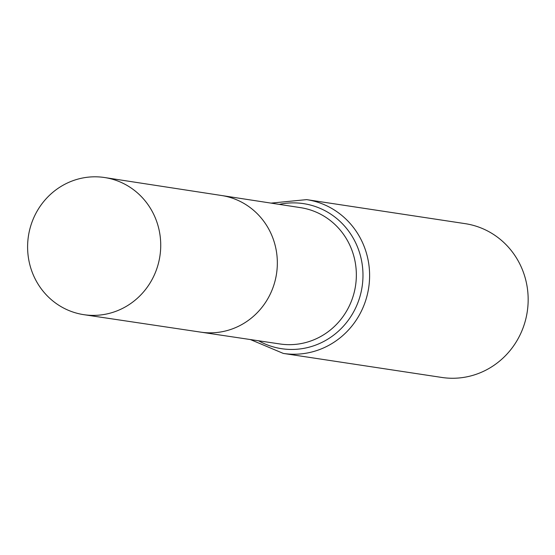 <?xml version="1.0" encoding="UTF-8"?>
<svg xmlns="http://www.w3.org/2000/svg" width="555" height="555" viewBox="0 0 555 555"><rect width="100%" height="100%" fill="white"/><g stroke="black" fill="none" stroke-linecap="round" stroke-linejoin="round"><path stroke-width="0.83" d="M83.909 314.685L200.792 332.147A69.104 66.26 -81.4 0 0 276.529 273.733A69.104 66.26 -81.4 0 0 221.507 195.499L300.65 207.667A68.938 66.094 -81.4 0 1 355.54 285.707A68.938 66.094 -81.4 0 1 279.991 343.975L200.792 332.147A69.104 66.26 -81.4 0 0 276.529 273.733A69.104 66.26 -81.4 0 0 221.507 195.499L104.694 177.544A69.354 66.496 -81.4 0 0 32.44 220.959A69.354 66.496 -81.4 0 0 83.909 314.685A69.354 66.496 -81.4 0 0 155.893 271.228A69.354 66.496 -81.4 0 0 104.694 177.544M306.617 199.627A77.776 74.578 -81.4 0 1 368.693 287.698A77.776 74.578 -81.4 0 1 283.307 353.424L441.863 377.456A77.776 74.578 -81.4 0 0 527.25 311.73A77.776 74.578 -81.4 0 0 465.173 223.651L306.617 199.627L271.069 203.116M258.575 340.777A73.357 70.339 -81.4 0 0 362.117 286.706A73.357 70.339 -81.4 0 0 279.248 204.379M283.307 353.424L250.388 339.556"/></g></svg>

